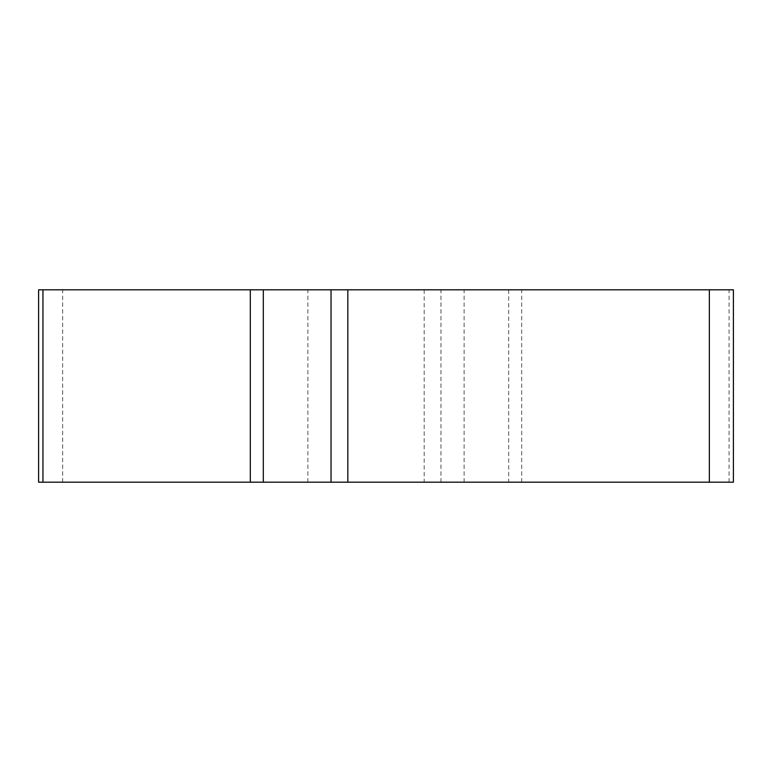 <?xml version="1.0" encoding="UTF-8"?>
<svg xmlns="http://www.w3.org/2000/svg" width="772" height="772" viewBox="0 0 772 772"><rect width="100%" height="100%" fill="white"/><g stroke="black" fill="none" stroke-linecap="round" stroke-linejoin="round"><path stroke-width="0.58" stroke-dasharray="3.86 2.9" d="M733.4 289.809L38.6 289.809M38.6 482.191L733.4 482.191M386 482.191L464.097 482.191L386 482.191M386 289.809L464.097 289.809L386 289.809M250.311 482.191L42.952 482.191M709.352 482.191L263.31 482.191M729.048 482.191L729.048 289.809M521.689 482.191L521.689 289.809M508.69 289.809L508.69 482.191M440.966 482.191L440.966 289.809M424.175 289.809L424.175 482.191M62.648 482.191L62.648 289.809M464.097 482.191L464.097 289.809M307.903 482.191L307.903 289.809"/><path stroke-width="1.16" d="M331.034 289.809L733.4 289.809L733.4 482.191L38.6 482.191L38.6 289.809L331.034 289.809L331.034 482.191M42.952 289.809L42.952 482.191L731.2 482.191L709.352 482.191L709.352 289.809M263.31 289.809L263.31 482.191L250.311 482.191L250.311 289.809M347.825 289.809L347.825 482.191"/></g></svg>
